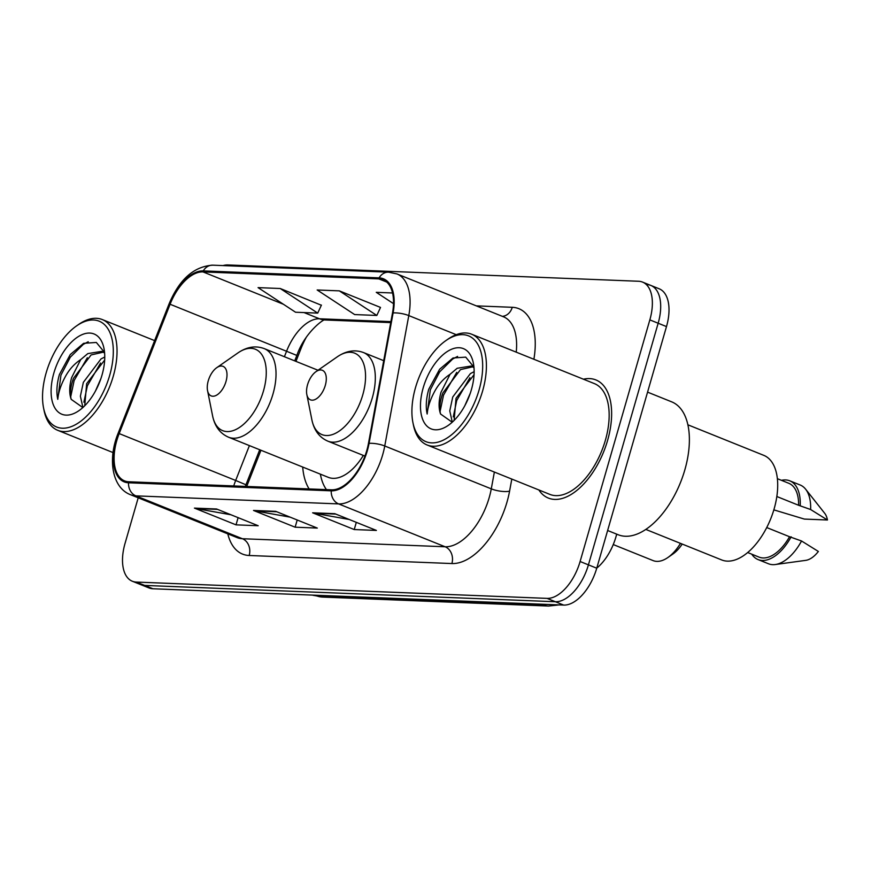 <?xml version="1.0" encoding="UTF-8"?>
<svg xmlns="http://www.w3.org/2000/svg" width="871" height="871" viewBox="0 0 871 871"><rect width="100%" height="100%" fill="white"/><g stroke="black" fill="none" stroke-linecap="round" stroke-linejoin="round"><path stroke-width="1.31" d="M616.668 534.141A39.794 21.263 111.9 0 1 615.928 536.928A39.794 21.263 111.9 0 1 596.766 568.121M306.156 337.534A53.066 28.351 -68.1 0 0 300.985 348.585L295.955 361.378M260.952 450.253L246.7 486.454M302.705 467.052A70.311 37.573 -68.1 0 0 309.14 488.936M138.206 497.809L125.032 543.439A39.794 21.263 -68.1 0 0 132.338 581.24L148.985 587.936A39.794 21.263 -68.1 0 0 152.948 588.763L563.689 605.084A39.794 21.263 -68.1 0 0 596.744 568.208L666.489 326.581A39.794 21.263 -68.1 0 0 659.184 288.791L650.855 285.438A39.794 21.263 -68.1 0 0 646.903 284.61M132.338 581.24A39.794 21.263 -68.1 0 0 136.301 582.068L547.042 598.377A39.794 21.263 -68.1 0 0 580.108 561.512L649.842 319.886L658.16 323.239A39.794 21.263 -68.1 0 0 650.855 285.438A39.794 21.263 -68.1 0 1 658.16 323.239L588.426 564.854L658.16 323.239L666.489 326.581M547.042 598.377L555.36 601.73A39.794 21.263 -68.1 0 0 588.426 564.854A39.794 21.263 -68.1 0 1 555.36 601.73L144.619 585.421L555.36 601.73L563.689 605.084M140.667 584.583A39.794 21.263 -68.1 0 0 144.619 585.421A39.794 21.263 -68.1 0 1 140.667 584.583M607.588 440.41A63.67 34.023 -68.1 0 0 595.895 379.93A63.67 34.023 -68.1 0 0 583.428 379.201A63.67 34.023 -68.1 0 1 595.895 379.93A63.67 34.023 -68.1 0 1 607.588 440.41A63.67 34.023 -68.1 0 1 548.36 498.07A63.67 34.023 -68.1 0 0 607.588 440.41M366.789 450.492A42.45 22.679 111.9 0 1 331.524 489.829L128.81 481.772A42.45 22.679 111.9 0 1 124.586 480.89A42.45 22.679 111.9 0 1 119.175 433.584L170.095 304.251A42.45 22.679 111.9 0 1 202.987 271.904L378.809 278.883A42.45 22.679 111.9 0 1 383.033 279.765A42.45 22.679 111.9 0 1 392.483 313.081L368.444 443.491A42.45 22.679 111.9 0 1 366.789 450.492M367.377 450.514A43.506 23.245 -68.1 0 0 369.075 443.339L393.115 312.929A43.506 23.245 -68.1 0 0 379.103 277.871L203.281 270.892A43.506 23.245 -68.1 0 0 169.562 304.055L118.641 433.388A43.506 23.245 -68.1 0 0 128.516 482.784L331.23 490.83A43.506 23.245 -68.1 0 0 367.377 450.514M230.989 514.783L195.91 508.533A10.615 8.808 -87.7 0 1 194.429 508.109L236.03 524.854L258.197 525.736L216.585 508.991L194.429 508.109M238.11 517.646L236.03 524.854M349.195 519.475L314.115 513.226A10.615 8.808 -87.7 0 1 312.624 512.801L354.236 529.546L376.392 530.428L334.791 513.683L312.624 512.801M356.315 522.35L354.236 529.546M290.087 517.134L255.018 510.885A10.615 8.808 -87.7 0 1 253.526 510.46L295.127 527.195L317.294 528.076L275.682 511.331L253.526 510.46M297.207 519.998L295.127 527.195M538.855 489.959A63.67 34.023 -68.1 0 0 548.36 498.07A63.67 34.023 -68.1 0 1 538.855 489.959M649.842 319.886A39.794 21.263 -68.1 0 0 642.537 282.084A39.794 21.263 -68.1 0 0 638.574 281.257L227.832 264.947A39.794 21.263 -68.1 0 0 222.998 265.59M392.549 292.972L376.261 292.329L393.507 303.641M321.355 305.231L280.222 288.508L258.066 287.626L295.552 312.232L317.719 313.114L321.421 305.09M339.32 290.86L317.164 289.978L354.649 314.573L376.816 315.454L380.518 307.43L339.32 290.86L376.816 315.454M280.222 288.508L317.719 313.114M415.532 387.508A57.04 30.485 -68.1 0 0 412.919 422.577A57.04 30.485 -68.1 0 0 443.481 440.051A57.04 30.485 -68.1 0 0 479.061 390.023A57.04 30.485 -68.1 0 0 445.919 340.572A57.04 30.485 -68.1 0 0 415.532 387.508M412.919 422.577L413.409 424.983A59.696 31.9 -68.1 0 0 427.095 444.983A59.696 31.9 -68.1 0 0 482.621 390.927A59.696 31.9 -68.1 0 0 471.668 334.224A59.696 31.9 -68.1 0 0 447.944 339.167L445.919 340.572M427.095 444.983L549.841 494.38A59.696 31.9 -68.1 0 0 605.367 440.312A59.696 31.9 -68.1 0 0 594.414 383.621L471.668 334.224M607.631 530.504L618.203 534.75A71.629 38.28 -68.1 0 0 684.835 469.883A71.629 38.28 -68.1 0 0 671.683 401.847L647.567 392.135M645.803 529.416L721.678 559.944A56.375 30.126 -68.1 0 0 774.123 508.893A56.375 30.126 -68.1 0 0 763.769 455.348L687.894 424.808M464.809 405.734L470.275 393.246M452.191 421.727L449.763 410.883L452.735 397.013L470.394 373.594L474.14 371.677M454.118 420.41L456.034 398.341L474.042 374.704M473.987 367.704L471.124 366.027L457.177 368.27L450.067 374.28L440.998 392.288C438.625 400.878 438.472 408.118 440.552 414.008C439.126 408.216 439.888 401.215 442.816 393.017L460.487 369.598L472.724 366.822M473.944 367.116L465.724 357.132L452.996 357.992L439.637 369.239L428.772 389.206C426.137 398.537 425.603 406.811 427.149 414.008C427.835 406.768 430.448 399.027 434.999 390.774C438.842 383.882 443.862 378.384 450.067 374.28M471.385 389.718A43.256 23.114 -68.1 0 0 473.367 363.131A43.256 23.114 -68.1 0 0 450.187 349.881A43.256 23.114 -68.1 0 0 423.208 387.813A43.256 23.114 -68.1 0 0 448.347 425.309A43.256 23.114 -68.1 0 0 471.385 389.718M440.552 414.008L451.701 421.869M776.834 496.514L798.62 505.278A39.794 21.263 -68.1 0 0 788.788 483.285L777.378 478.691M773.829 509.862L804.379 519.083L827.45 519.998A26.533 14.176 -68.1 0 0 824.685 513.28L805.631 489.197A42.45 22.679 -68.1 0 0 800.177 485.005L789.779 480.825A42.45 22.679 -68.1 0 0 781.461 480.335M798.62 505.278L810.629 509.524A42.45 22.679 -68.1 0 0 805.631 489.197M810.629 509.524L827.45 519.998M800.231 505.343A42.45 22.679 -68.1 0 0 789.779 480.825M747.666 552.53L759.077 557.124A39.794 21.263 -68.1 0 0 789.54 536.732L766.72 527.554M751.749 554.174A42.45 22.679 -68.1 0 0 758.086 559.585L768.483 563.766A42.45 22.679 -68.1 0 0 775.31 564.528L805.74 560.358A26.533 14.176 -68.1 0 0 818.37 551.463L801.549 540.989L789.54 536.732M775.31 564.528A42.45 22.679 -68.1 0 0 801.549 540.989M758.086 559.585A42.45 22.679 -68.1 0 0 791.151 536.797M427.149 414.008L430.318 389.827L439.681 371.841L452.68 359.015L457.591 356.424M440.051 411.58L443.524 395.151L456.731 372.385M453.268 416.904L456.731 400.464L469.937 377.698M613.249 544.56L653.108 560.597A37.148 19.848 -68.1 0 0 667.872 557.527L672.913 554.01A30.507 16.299 -68.1 0 0 682.211 544.07M667.872 557.527A37.148 19.848 -68.1 0 0 680.48 543.373M307.55 384.732A15.918 8.503 -68.1 0 0 306.821 394.509A15.918 8.503 -68.1 0 0 315.356 399.386A15.918 8.503 -68.1 0 0 325.286 385.428A15.918 8.503 -68.1 0 0 316.031 371.623A15.918 8.503 -68.1 0 0 307.55 384.732M616.33 535.436A72.957 38.988 -68.1 0 0 617.093 534.304M208.267 380.779A15.918 8.503 -68.1 0 0 207.538 390.567A15.918 8.503 -68.1 0 0 216.062 395.445A15.918 8.503 -68.1 0 0 225.992 381.487A15.918 8.503 -68.1 0 0 216.748 367.682A15.918 8.503 -68.1 0 0 208.267 380.779M318.013 370.251L264.229 348.607A47.753 25.52 -68.1 0 1 272.993 393.975A47.753 25.52 -68.1 0 1 228.572 437.22L328.291 477.341A47.753 25.52 -68.1 0 0 363.338 455.435M320.299 474.129L320.964 476.96A63.006 33.675 -68.1 0 0 326.462 489.622M46.163 372.842A57.04 30.485 -68.1 0 0 43.55 407.911A57.04 30.485 -68.1 0 0 74.111 425.386A57.04 30.485 -68.1 0 0 109.692 375.357A57.04 30.485 -68.1 0 0 76.55 325.906A57.04 30.485 -68.1 0 0 46.163 372.842M43.55 407.911L44.029 410.317A59.696 31.9 -68.1 0 0 57.726 430.318A59.696 31.9 -68.1 0 0 113.252 376.261A59.696 31.9 -68.1 0 0 102.288 319.559A59.696 31.9 -68.1 0 0 78.564 324.502L76.55 325.906M95.44 391.068L100.905 378.58M82.81 407.062L80.382 396.207L83.355 382.336L101.014 358.917L104.77 357.012M84.748 405.744L86.654 383.665L104.672 360.039M104.618 353.038L101.755 351.361L87.808 353.604L80.698 359.614L71.629 377.622C69.245 386.212 69.103 393.452 71.182 399.343C69.756 393.55 70.507 386.55 73.447 378.352L91.107 354.933L103.355 352.156M104.564 352.45L96.343 342.455L83.616 343.326L70.257 354.562L59.402 374.541C56.767 383.871 56.223 392.146 57.769 399.343C58.455 392.102 61.079 384.361 65.63 376.109C69.462 369.206 74.492 363.708 80.698 359.614M102.016 375.053A43.256 23.114 -68.1 0 0 103.987 348.465A43.256 23.114 -68.1 0 0 80.818 335.215A43.256 23.114 -68.1 0 0 53.839 373.147A43.256 23.114 -68.1 0 0 78.967 410.644A43.256 23.114 -68.1 0 0 102.016 375.053M71.182 399.343L82.331 407.203M57.769 399.343L60.937 375.161L70.311 357.175L83.3 344.35L88.221 341.759M70.682 396.915L74.155 380.475L87.35 357.72M83.888 402.228L87.361 385.799L100.568 363.033M312.406 595.1A53.066 28.351 -68.1 0 0 316.315 595.731L542.372 604.714A53.066 28.351 -68.1 0 0 546.563 604.398M541.054 604.18L542.372 604.714A26.533 22.025 92.3 0 0 548.588 606.053L322.531 597.081L312.275 595.1M596.744 568.208L580.108 561.512M152.948 588.763L136.301 582.068M322.531 597.081A26.533 22.025 92.3 0 1 316.315 595.731L314.997 595.209M119.175 433.584L235.671 480.465A42.45 22.679 -68.1 0 0 233.755 485.942M249.411 445.604L235.671 480.465L245.938 484.766L245.306 486.399M511.81 479.072L509.579 491.146A66.327 35.439 111.9 0 1 451.886 563.548L249.182 555.491A13.261 11.018 92.3 0 0 242.41 538.724L445.125 546.77A53.066 28.351 -68.1 0 0 489.197 497.613A53.066 28.351 -68.1 0 0 491.277 488.849L494.369 472.06M249.182 555.491A66.327 35.439 111.9 0 1 227.799 533.858M237.13 537.614A53.066 28.351 -68.1 0 0 242.41 538.724L135.887 495.86A53.066 28.351 111.9 0 1 130.606 494.75L237.13 537.614M379.103 277.871A13.261 11.018 92.3 0 1 388.597 272.166L396.98 273.94A53.066 28.351 111.9 0 1 408.793 315.585L384.753 445.985A53.066 28.351 111.9 0 1 382.685 454.749A53.066 28.351 111.9 0 1 338.601 503.906A13.261 11.018 -87.7 0 1 331.23 490.83M369.075 443.339A13.261 3.985 -169.6 0 1 384.753 445.985L491.277 488.849A13.261 3.985 10.4 0 0 509.579 491.146M203.281 270.892A13.261 11.018 -87.7 0 1 212.774 265.176C193.961 266.406 179.393 279.308 169.072 303.903L118.14 433.246L119.131 433.693M456.252 334.682L408.793 315.585A13.261 3.985 -169.6 0 0 393.115 312.929M118.641 433.388L118.14 433.246C107.558 458.963 111.869 487.684 130.606 494.75M128.516 482.784A13.261 11.018 92.3 0 0 135.887 495.86L338.601 503.906L445.125 546.77A13.261 11.018 92.3 0 1 451.886 563.548M476.317 305.873L512.257 307.3A66.327 35.439 111.9 0 1 533.89 359.266M516.231 352.156A53.066 28.351 -68.1 0 0 503.503 316.804L396.98 273.94M502.36 316.347A13.261 11.018 92.3 0 0 512.257 307.3M202.987 271.904L283.413 304.262M304.044 312.569L319.494 318.786A42.45 22.679 -68.1 0 0 286.603 351.133L284.403 356.729M170.095 304.251L296.859 355.433L294.714 360.877M378.809 278.883L386.702 282.052M390.916 321.617L319.494 318.786A23.876 19.826 92.3 0 0 325.079 319.984L390.731 322.597M255.018 510.885L276.706 511.745M314.115 513.226L335.803 514.097M195.91 508.533L217.608 509.393M311.894 419.898A43.866 23.441 -68.1 0 0 335.4 433.344A43.866 23.441 -68.1 0 0 362.772 394.868A43.866 23.441 -68.1 0 0 337.273 356.827C346.146 350.784 354.889 349.358 363.523 352.559A47.753 25.52 -68.1 0 1 372.287 397.916A47.753 25.52 -68.1 0 1 327.866 441.162C319.417 437.492 314.104 430.405 311.894 419.898L306.821 394.509M207.538 390.567L212.611 415.957A43.866 23.441 -68.1 0 0 236.117 429.392A43.866 23.441 -68.1 0 0 263.478 390.927A43.866 23.441 -68.1 0 0 237.99 352.886C246.852 346.832 255.606 345.417 264.229 348.607M559.16 604.899L548.588 606.053M388.597 272.166L212.774 265.176M642.537 282.084L650.855 285.438M325.231 319.984C325.787 317.305 304.926 331.568 296.859 355.433M259.721 449.752L245.938 484.766M364.938 456.077L327.866 441.162M383.708 360.681L363.523 352.559M316.031 371.623L337.273 356.827M228.572 437.22C220.134 433.551 214.81 426.463 212.611 415.957M216.748 367.682L237.99 352.886M113.056 452.582L57.726 430.318M154.613 340.615L102.288 319.559"/></g></svg>
